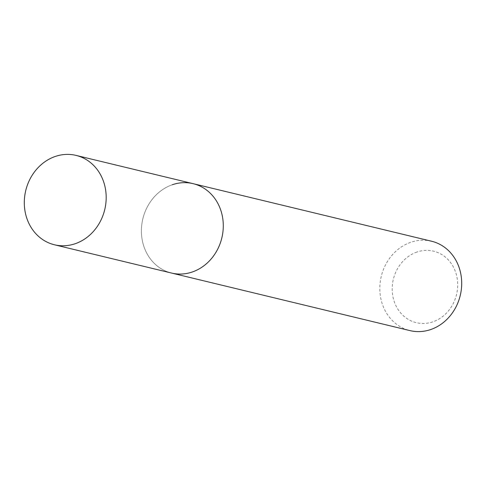 <?xml version="1.0" encoding="UTF-8"?>
<svg xmlns="http://www.w3.org/2000/svg" width="486" height="486" viewBox="0 0 486 486"><rect width="100%" height="100%" fill="white"/><g stroke="black" fill="none" stroke-linecap="round" stroke-linejoin="round"><path stroke-width="0.36" stroke-dasharray="2.43 1.82" d="M416.945 252.027A36.784 32.507 -76.4 0 0 393.174 297.827A36.784 32.507 -76.4 0 0 432.929 321.817A36.784 32.507 -76.4 0 0 456.706 276.018A36.784 32.507 -76.4 0 0 416.945 252.027M431.544 241.22A45.976 40.636 -76.4 0 0 410.767 242.295A45.976 40.636 -76.4 0 0 379.815 288.028A45.976 40.636 -76.4 0 0 409.965 330.608M172.354 184.735A45.976 40.636 -76.4 0 0 141.396 230.473A45.976 40.636 -76.4 0 0 171.552 273.053A45.976 40.636 -76.4 0 1 141.396 230.473A45.976 40.636 -76.4 0 1 172.354 184.735A45.976 40.636 -76.4 0 1 193.13 183.665"/><path stroke-width="0.73" d="M54.456 244.78A45.976 40.636 -76.4 0 0 75.233 243.705A45.976 40.636 -76.4 0 0 106.185 197.972A45.976 40.636 -76.4 0 0 76.035 155.392A45.976 40.636 -76.4 0 0 55.252 156.468A45.976 40.636 -76.4 0 0 24.3 202.206A45.976 40.636 -76.4 0 0 54.456 244.78L171.552 273.053A45.976 40.636 -76.4 0 0 192.335 271.978A45.976 40.636 -76.4 0 1 171.552 273.053L409.965 330.608A45.976 40.636 -76.4 0 0 430.748 329.532A45.976 40.636 -76.4 0 0 461.7 283.794A45.976 40.636 -76.4 0 0 431.544 241.22L193.13 183.665A45.976 40.636 -76.4 0 0 172.354 184.735M193.13 183.665A45.976 40.636 -76.4 0 1 223.287 226.239A45.976 40.636 -76.4 0 1 192.335 271.978A45.976 40.636 -76.4 0 0 223.287 226.239A45.976 40.636 -76.4 0 0 193.13 183.665L76.035 155.392"/></g></svg>
